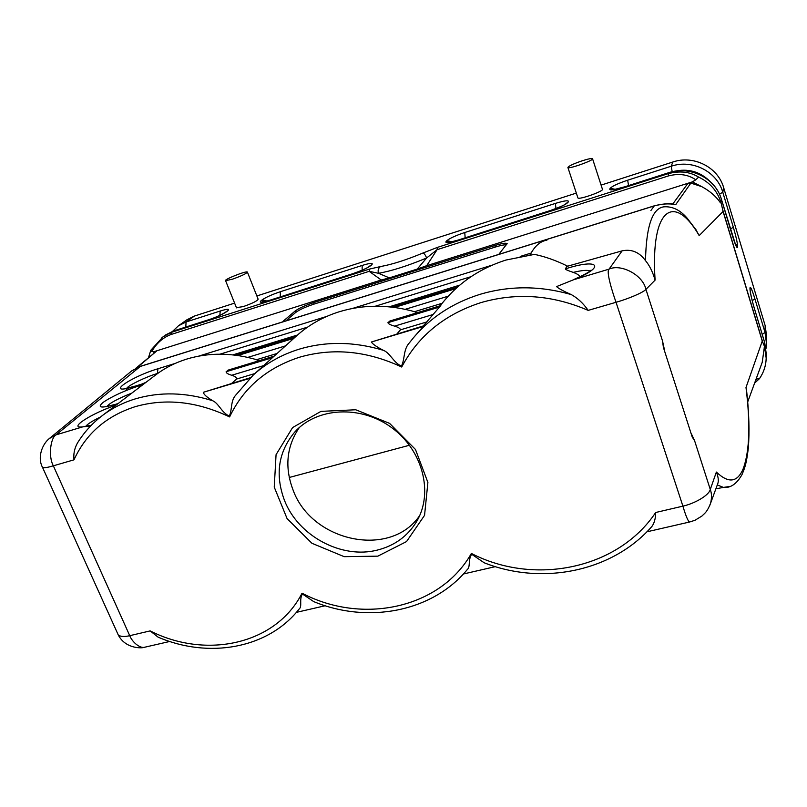 <?xml version="1.0" encoding="UTF-8"?>
<svg xmlns="http://www.w3.org/2000/svg" width="807" height="807" viewBox="0 0 807 807"><rect width="100%" height="100%" fill="white"/><g stroke="black" fill="none" stroke-linecap="round" stroke-linejoin="round"><path stroke-width="1.21" d="M592.57 158.808L602.426 189.242C604.302 191.057 578.558 200.156 577.903 197.907L577.862 197.776M172.678 331.253L178.458 325.786L186.871 319.814L194.386 316.072L234.605 303.119M256.858 295.957L576.319 193.095M601.084 185.116L672.856 162.005C693.516 154.843 717.988 167.12 723.637 187.587L722.779 192.248L733.321 227.221C736.125 236.834 737.548 243.25 737.578 246.458L737.487 247.325C736.952 248.697 735.207 244.692 732.272 235.281L721.408 199.329M247.446 272.211L258.139 299.185C257.524 300.84 252.551 303.321 243.24 306.61L236.411 307.638M299.296 427.559C286.546 446.453 284.468 467.273 293.072 490.02C311.714 541.85 390.356 558.747 419.67 515.612M284.498 500.461C274.884 474.687 278.294 451.89 294.737 432.068C316.808 407.293 360.729 404.791 391.637 427.619C422.767 450.165 433.682 492.784 416.755 521.322C407.817 536.1 394.714 545.673 377.434 550.061C341.684 559.372 298.277 536.05 284.498 500.461M762.232 334.431L765.006 332.373L765.167 325.635L723.637 187.587M765.167 325.635L766.64 336.388L766.499 343.278M690.076 521.897L689.299 522.068C687.584 520.152 685.456 514.846 682.904 506.13C694.504 503.608 708.879 495.488 710.281 489.466L694.625 440.804L692.235 437.041L663.415 347.474L662.517 340.937L645.933 289.36C643.472 292.487 627.927 298.963 616.034 302.292L588.182 310.382C583.33 303.412 577.721 298.166 571.376 294.636C563.468 291.166 558.525 288.482 556.558 286.596L573.484 279.787L556.558 286.596M692.235 437.041L663.415 347.474M409.492 445.242L289.259 477.482M692.356 181.888L695.765 179.81C688.109 174.494 678.99 173.192 668.438 175.926L437.091 249.676L426.671 265.685L692.356 181.888L701.757 186.639C709.817 190.977 716.051 196.373 720.48 202.86L721.125 202.92L723.082 211.484L762.262 341.089L746.001 387.491L746.697 391.738M673.976 171.387C687.756 168.219 699.629 171.427 709.595 181M579.89 276.811C579.487 275.338 577.267 273.866 573.222 272.383C567.714 270.527 565.102 269.356 565.404 268.882L566.807 266.431L622.116 250.856L609.073 269.124C606.007 271.132 611.827 290.399 616.034 302.292L682.904 506.13L655.677 512.506C655.597 518.538 654.326 523.208 651.854 526.527L651.138 527.324M573.232 272.383C582.19 270.254 587.768 269.81 589.967 271.051M85.754 426.267C87.852 423.796 92.765 420.709 100.492 417.007M91.362 425.228L82.677 426.883L90.677 425.935M426.55 322.013L400.504 329.831C400.282 328.479 398.315 327.238 394.603 326.119C390.538 325.019 388.318 323.869 387.915 322.689L390.114 320.944M440.753 305.571L423.302 325.927M400.504 329.831L397.034 333.785M254.881 373.55L236.612 379.038C236.784 377.615 235.16 376.365 231.72 375.255C227.978 374.166 226.101 372.985 226.121 371.734L228.885 369.868M236.612 379.038L231.851 383.244M414.929 313.409L416.059 312.117C389.529 304.4 363.917 304.279 339.222 311.764C322.881 316.919 308.627 324.989 296.451 335.964L253.398 374.882L235.523 395.38C230.399 401.18 232.275 410.42 229.279 416.069C221.723 412.781 218.677 403.339 212.796 400.776C206.874 397.256 203.707 394.431 203.314 392.303L250.422 377.686M106.877 406.456C109.853 402.975 118.205 398.507 131.904 393.049M256.444 361.506L258.008 360.124C233.072 352.588 209.285 352.255 186.629 359.115C175.129 362.716 164.779 368.022 155.569 375.023L102.186 415.686C111.961 408.251 123.007 402.653 135.324 398.88C159.786 391.647 185.61 392.273 212.796 400.776M409.452 342.773L413.184 338.083L409.452 342.773C403.157 349.28 405.033 359.438 401.392 366.116C393.453 362.666 390.124 352.8 383.315 350.299C376.486 346.798 372.511 344.024 371.402 342.007L423.877 325.756L413.517 337.689M229.279 416.069L229.612 416.926C197.09 401.412 165.596 398.002 135.122 406.698C106.332 416.008 85.956 433.712 74.002 459.819L53.353 465.821C48.017 467.404 44.446 467.999 42.64 467.606L42.267 466.809M401.392 366.116L401.715 367.024C367.175 350.874 333.16 347.585 299.7 357.168C266.915 367.79 243.553 387.713 229.612 416.926M316.798 602.819L313.731 601.619L302.383 593.972C298.943 599.894 302.464 606.4 299.165 609.003L298.913 609.315M161.178 638.408L158.152 637.187L150.152 630.903C206.582 659.571 276.065 644.319 302.05 593.195C362.04 624.85 440.027 608.791 471.369 553.441L471.692 554.258C467.767 560.038 470.774 566.756 467.152 569.732L466.789 570.156M302.05 593.195L302.383 593.972M622.116 250.856C631.518 248.869 639.315 252.137 645.509 260.651C649.544 265.453 652.732 271.939 655.092 280.11L645.933 289.36C642.866 274.814 620.906 263.566 609.073 269.124L573.484 279.787C606.854 266.371 598.38 258.169 565.404 268.882M664.605 350.581L662.517 340.937M646.881 531.823L689.289 522.079L694.928 520.313L701.979 516.006C704.793 513.101 706.952 512.374 710.543 503.376L717.887 483.322C718.765 480.568 718.26 476.806 716.374 472.055L710.281 489.466C711.794 493.45 711.885 498.09 710.543 503.376L709.565 505.949M487.115 563.881L484.19 562.782L471.692 554.258M760.991 365.662L762.232 362.282L764.471 346.344L766.186 358.147L766.277 353.97M756.018 379.24L759.7 378.322M762.726 342.198L764.471 346.344M762.756 342.188L762.262 341.089M117.408 633.061L118.296 635.038C120.667 636.723 124.49 636.935 129.735 635.684L53.353 465.821C48.006 456.167 50.75 437.404 56.046 434.862L140.509 366.297L654.265 205.825M49.358 438.514L56.046 434.862L82.677 426.883C67.324 428.84 91.978 413.103 115.905 405.235M150.152 630.903L129.735 635.684C132.035 641.706 139.208 648.031 144.039 647.406L146.723 646.76M377.837 556.154L406.546 541.568L424.553 515.35L427.892 482.435L415.464 449.459L389.599 423.382L355.705 409.764L320.984 411.368L292.598 427.559L276.065 454.664L274.239 487.095L287.07 518.578L311.936 543.282L344.175 556.669L377.837 556.154M78.138 441.923L77.331 443.235C74.436 448.571 73.326 454.099 74.002 459.819M169.712 641.474L144.039 647.375C141.497 648.394 125.357 648.707 118.306 635.038L42.63 467.606C37.011 457.418 42.327 443.739 49.782 438.171L131.934 370.736L140.025 366.529L654.195 205.926C661.468 203.798 668.721 203.344 675.943 204.585L672.937 203.979C670.113 203.102 663.909 203.707 654.326 205.805L650.916 210.516M126.931 389.932L126.296 389.226M126.78 388.238C128.222 385.433 146.077 376.798 157.274 373.53L157.809 373.369M546.894 240.204C541.013 241.061 535.939 245.025 531.672 252.107L530.189 254.841M567.624 266.179C556.164 260.52 545.118 256.586 534.476 254.376L505.898 260.056C480.821 268.095 460.262 281.683 444.213 300.799L440.067 305.782M655.092 280.11C650.291 207.268 674.38 192.782 699.185 235.604L695.977 229.783M699.185 235.604L723.082 211.484M695.765 179.81L698.61 177.096C689.914 171.74 679.787 170.6 668.226 173.666L437.404 247.396L422.949 253.015C406.123 259.995 391.99 264.504 380.551 266.542L369.606 269.054L171.548 332.313L173.223 331.122L208.014 320.006C216.205 317.242 222.339 314.508 226.414 311.805L227.635 310.887C230.086 308.738 227.614 308.778 220.24 311.018L186.074 321.983L194.386 316.072M161.985 337.508L173.455 330.991M163.428 336.428L171.548 332.313L170.721 334.602L369.162 271.334L369.606 269.054M437.404 247.396L437.091 249.676L426.621 257.988L417.229 269.074L389.317 277.88L378.463 273.28L369.162 271.334L381.267 279.999L154.43 351.539L151.766 351.519L150.808 350.248M426.671 265.685L417.229 269.074M389.317 277.88L381.267 279.999M156.356 351.267L137.17 367.558M422.949 253.015C424.2 253.368 425.43 255.022 426.621 257.988C407.495 265.947 391.445 271.041 378.473 273.28C377.646 270.244 378.342 267.995 380.551 266.542M701.747 186.649L690.863 183.088L687.988 183.27L672.796 203.969M675.701 204.504L672.362 203.929M690.863 183.088L675.812 204.494M285.779 320.924L295.685 312.47L295.12 311.038L283.428 320.974L283.671 321.579M295.12 311.038C298.893 308.274 305.026 305.48 313.53 302.645L314.084 304.078L495.266 247.073L494.741 245.56L313.53 302.645M494.741 245.56C501.793 243.411 505.928 242.756 507.149 243.603L498.787 254.387M282.591 321.922L283.428 320.974M140.317 366.358L131.501 371.089M506.715 244.773C504.516 244.632 500.693 245.399 495.266 247.073M314.084 304.078C305.581 306.902 299.437 309.696 295.685 312.47M581.837 160.916C588.051 158.918 591.612 158.192 592.54 158.707C594.315 160.19 568.461 169.42 567.906 167.513C568.431 166.161 573.081 163.962 581.837 160.916M232.305 279.232C241.656 275.903 246.68 273.492 247.376 272.02C246.185 270.688 223.388 279.736 225.597 280.675L232.305 279.232M269.256 300.426L352.669 273.775C361.445 270.819 367.528 268.065 370.897 265.533L371.835 264.686C373.459 262.739 370.231 262.991 362.141 265.453L280.342 291.72C272.13 294.484 266.108 297.178 262.255 299.8L261.095 300.698C258.765 302.857 261.488 302.766 269.256 300.426L352.841 273.664M446.907 240.637L446.13 241.444C444.899 243.321 448.662 242.937 457.418 240.294L550.041 210.698C559.654 207.46 565.616 204.706 567.926 202.436L568.441 201.7C568.824 200.065 564.466 200.64 555.357 203.425L464.751 232.517C455.794 235.533 449.842 238.236 446.907 240.637L451.91 241.767M672.856 162.005L671.172 166.242L627.675 180.203C618.031 183.441 612.19 186.155 610.163 188.334L609.749 189.04C609.588 190.644 614.349 189.978 624.023 187.042L668.569 172.809L668.438 175.926M352.669 273.775L352.941 273.623C361.435 270.648 366.882 268.257 369.283 266.451L370.897 265.533M371.835 264.686L370.201 265.634M362.141 265.453L362.151 270.174M280.342 291.72L280.291 296.845M262.255 299.8L267.026 301.041M261.095 300.698L265.332 301.485M550.142 210.597L457.418 240.294M550.041 210.698L550.203 210.577C558.928 207.47 564.022 205.301 565.495 204.07L565.213 204.433M567.926 202.436L565.495 204.06M568.441 201.7L565.455 204.09M555.357 203.425L555.983 208.549M464.751 232.517L465.165 237.762M446.13 241.444L450.488 242.07M173.616 330.941L165.516 334.986M208.014 320.006L208.367 319.834C214.965 317.706 220.593 315.224 225.264 312.39L226.585 311.411M225.224 312.43L226.414 311.805M227.635 310.887L226.495 311.482M220.24 311.018L219.817 315.355M178.488 325.786L186.074 321.983L185.792 327.047M721.448 199.39C715.516 178.085 690.136 165.354 668.67 172.718L668.569 172.809C690.076 165.405 715.577 178.216 721.458 199.49L720.48 202.86M698.61 177.096C709.777 182.402 717.221 190.805 720.944 202.325L721.125 202.92M719.461 194.174L722.779 192.248C717.05 171.467 692.164 158.979 671.172 166.242L672.221 171.75M628.542 185.539L627.675 180.203M610.163 188.334L615.267 189.292M609.749 189.04L614.107 189.484M624.023 187.042L668.63 172.728M737.487 247.325L735.51 244.602M737.578 246.458L735.016 243.371M733.321 227.221L730.416 229.067M175.22 363.402L157.98 368.749C129.019 377.394 103.417 396.066 134.678 386.331L144.998 383.073M134.678 386.331L144.796 383.224M235.947 355.241L295.261 337.033M392.505 307.174L457.317 287.282M389.156 321.337L440.713 305.702M439.623 307.013L387.915 322.689M394.603 326.119L432.744 314.609M227.796 370.302L273.956 356.301M272.403 357.703L226.121 371.734M231.72 375.255L263.647 365.621M203.314 392.303L249.645 378.433M143 384.596L139.964 385.524C124.671 390.548 112.415 396.146 103.195 402.33C96.84 407.706 100.744 408.453 114.917 404.559L118.266 403.439M114.917 404.559L118.044 403.601M139.964 385.524L138.986 387.653M247.84 357.38L285.466 345.89M293.839 338.325L237.833 355.504M277.094 353.466L256.596 359.69M235.523 395.38L253.398 374.882C266.421 363.15 281.744 354.566 299.387 349.118C326.25 341.169 354.223 341.553 383.315 350.299M764.673 342.582L754.374 308.476C751.549 298.792 750.076 292.205 749.965 288.704L750.026 287.746C750.48 286.162 752.104 289.844 754.878 298.782L765.006 332.373L766.468 343.278M766.247 353.97L764.743 342.824L764.239 347.605M754.353 308.335C752.578 302.968 750.177 292.245 750.167 290.429L749.965 288.704M750.167 290.449L750.026 287.746M752.225 300.698L754.878 298.782M694.625 440.804L691.357 433.732M471.369 553.441C533.76 585.821 617.617 569.53 655.677 512.506M730.385 486.369L723.465 487.408L717.302 484.946M746.001 387.491C750.47 423.756 749.612 450.649 743.429 468.171C737.679 482.475 728.66 483.776 716.374 472.055M756.724 379.26L755.513 380.611M588.182 310.382C552.321 294.928 516.571 292.336 480.962 302.605C444.738 314.316 418.319 335.793 401.715 367.024M455.814 288.634L394.522 307.437M531.097 253.065L520.202 256.444M492.22 265.12L352.326 308.496M326.754 316.415L198.673 356.129M219.948 354.182L307.588 327.128M375.316 306.216L471.036 276.66M157.98 368.749L157.315 373.722M146.128 382.215L142.567 383.819M459.798 285.123L389.226 306.821M297.511 335.006L232.88 354.878M405.225 309.313L448.258 296.179M442.135 303.291L414.566 311.673M371.402 342.007L423.342 326.462M414.011 337.084L413.184 338.083C430.454 317.484 452.737 302.907 480.034 294.333C509.671 285.547 540.125 285.648 571.376 294.636M645.509 260.651C646.205 226.374 652.288 208.438 663.768 206.844C672.261 206.178 680.019 209.911 687.06 218.061L696.048 229.793M722.739 209.911L762.655 341.956M151.766 351.519C156.447 343.348 162.762 337.709 170.721 334.602M154.43 351.539L153.249 353.839M369.283 266.451L370.231 265.604M269.457 300.315L263.677 301.949M457.559 240.193L449.499 242.362M173.596 330.951L208.236 319.875M624.104 186.962L613.623 189.695M721.458 199.42L735.772 245.368M591.087 270.143C590.825 269.669 592.651 271.243 573.162 279.777M235.735 355.211L295.423 336.892M392.283 307.144L457.478 287.131M389.892 321.004L440.824 305.55M228.653 369.939L274.138 356.139M106.07 406.748L115.28 404.337M764.733 342.723L766.277 354.001M764.723 342.672L754.363 308.385M765.984 348.614L766.499 343.308M296.371 612.362L325.211 605.744M313.731 601.619C367.548 623.912 431.947 612.22 467.152 569.732M484.19 562.782C541.648 585.569 611.928 572.082 651.864 526.517M463.389 573.989L495.367 566.635M715.89 488.8L723.465 487.408C730.537 488.195 736.71 483.928 742.006 474.587C744.881 467.586 746.293 464.529 748.311 448.258C749.592 431.937 749.057 413.083 746.707 391.677M762.232 362.282L747.766 401.775M759.558 378.523C763.765 372.33 765.974 365.541 766.186 358.147M759.296 378.796L754.585 383.164M158.051 637.137C208.599 658.895 267.934 648.808 299.165 609.013M102.186 415.686C92.119 423.413 83.817 432.602 77.301 443.275M125.64 388.601L135.011 386.139M530.007 254.861L531.672 252.107M148.458 357.814L150.758 350.339M150.768 350.309L163.347 336.489M136.08 368.083L156.467 351.176M567.906 167.513L577.903 197.907M236.501 307.86L225.597 280.675"/></g></svg>

